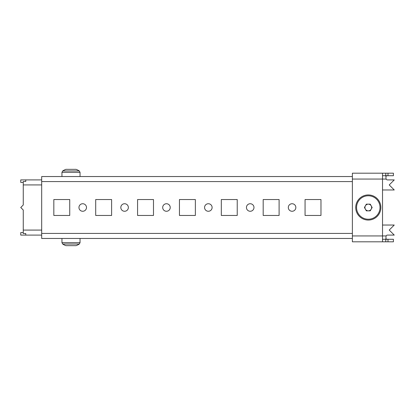 <?xml version="1.0" encoding="UTF-8"?>
<svg xmlns="http://www.w3.org/2000/svg" width="415" height="415" viewBox="0 0 415 415"><rect width="100%" height="100%" fill="white"/><g stroke="black" fill="none" stroke-linecap="round" stroke-linejoin="round"><path stroke-width="0.62" d="M250.209 203.734A3.766 3.766 0 0 0 246.443 207.5A3.766 3.766 0 0 0 250.209 211.266A3.766 3.766 0 0 0 253.98 207.5A3.766 3.766 0 0 0 250.209 203.734M292.082 203.734A3.766 3.766 0 0 0 288.311 207.5A3.766 3.766 0 0 0 292.082 211.266A3.766 3.766 0 0 0 295.848 207.5A3.766 3.766 0 0 0 292.082 203.734M208.335 203.734A3.766 3.766 0 0 0 204.569 207.5A3.766 3.766 0 0 0 208.335 211.266A3.766 3.766 0 0 0 212.107 207.5A3.766 3.766 0 0 0 208.335 203.734M166.467 203.734A3.766 3.766 0 0 0 162.696 207.5A3.766 3.766 0 0 0 166.467 211.266A3.766 3.766 0 0 0 170.233 207.5A3.766 3.766 0 0 0 166.467 203.734M124.593 203.734A3.766 3.766 0 0 0 120.822 207.5A3.766 3.766 0 0 0 124.593 211.266A3.766 3.766 0 0 0 128.359 207.5A3.766 3.766 0 0 0 124.593 203.734M82.72 203.734A3.766 3.766 0 0 0 78.954 207.5A3.766 3.766 0 0 0 82.72 211.266A3.766 3.766 0 0 0 86.491 207.5A3.766 3.766 0 0 0 82.72 203.734M352.377 176.541L41.687 176.541L41.687 238.459L352.377 238.459M69.741 199.542L53.831 199.542L53.831 215.458L69.741 215.458L69.741 199.542M111.614 199.542L95.699 199.542L95.699 215.458L111.614 215.458L111.614 199.542M153.483 199.542L137.573 199.542L137.573 215.458L153.483 215.458L153.483 199.542M195.356 199.542L179.446 199.542L179.446 215.458L195.356 215.458L195.356 199.542M237.23 199.542L221.32 199.542L221.32 215.458L237.23 215.458L237.23 199.542M320.971 215.458L320.971 199.542L305.061 199.542L305.061 215.458L320.971 215.458M279.103 215.458L279.103 199.542L263.188 199.542L263.188 215.458L279.103 215.458M382.526 175.711L393.415 175.711L393.415 173.195L382.526 173.195L382.526 241.805L393.415 241.805L393.415 239.289L387.999 239.289L387.999 241.805M382.526 173.195L352.377 173.195L352.377 241.805L382.526 241.805M382.526 239.289L387.999 239.289M389.337 239.289L387.019 239.237L385.877 238.786L386.09 235.943A1.676 1.676 0 0 1 387.553 235.087L394.25 235.087L389.223 230.06L394.25 225.034L382.526 225.034M385.877 238.786L386.09 235.943L352.377 235.943M382.526 189.966L394.25 189.966L389.223 184.94L394.25 179.913L387.553 179.913A1.676 1.676 0 0 1 386.09 179.057L385.877 176.214L387.019 175.763L389.337 175.711M352.377 179.057L386.09 179.057L385.877 176.214M41.687 235.103L25.777 235.103L25.777 233.536L23.261 233.536L23.261 210.016L20.75 207.5L23.261 204.989L23.261 181.469L25.777 181.469L25.777 179.903L20.75 179.903L20.75 182.413L23.261 182.413M23.261 232.592L20.75 232.592L20.75 235.103L25.777 235.103L25.777 233.536M41.687 179.903L25.777 179.903L25.777 181.469M365.387 209.176A3.351 3.351 0 0 0 371.192 209.176A3.351 3.351 0 0 0 368.292 204.149A3.351 3.351 0 0 0 365.387 209.176M368.292 219.224A11.724 11.724 0 0 0 380.016 207.5A11.724 11.724 0 0 0 368.292 195.776A11.724 11.724 0 0 0 356.563 207.5A11.724 11.724 0 0 0 368.292 219.224M368.292 194.936A12.564 12.564 0 0 1 380.851 207.5A12.564 12.564 0 0 1 368.292 220.064A12.564 12.564 0 0 1 355.728 207.5A12.564 12.564 0 0 1 368.292 194.936M372.156 207.5L370.221 204.149L366.357 204.149L364.422 207.5L366.357 210.851L370.221 210.851L372.156 207.5M79.286 244.051L62.707 244.051A15.075 15.075 0 0 0 65.933 245.659L76.059 245.659A15.075 15.075 0 0 0 79.286 244.051L80.043 242.651L80.043 238.459M62.707 170.949L79.286 170.949A15.075 15.075 0 0 0 76.059 169.341L65.933 169.341A15.075 15.075 0 0 0 62.707 170.949L61.954 172.35L61.954 176.541M352.377 233.432L41.687 233.432M352.377 181.568L41.687 181.568M385.774 239.289L385.774 241.805M385.774 175.711L385.774 173.195M387.999 175.711L387.999 173.195M23.261 230.081L41.687 230.081M41.687 184.924L23.261 184.924M62.707 244.051L61.954 242.651L80.043 242.651M79.286 170.949L80.043 172.35L61.954 172.35M61.954 242.651L61.954 238.459M80.043 172.35L80.043 176.541"/></g></svg>
